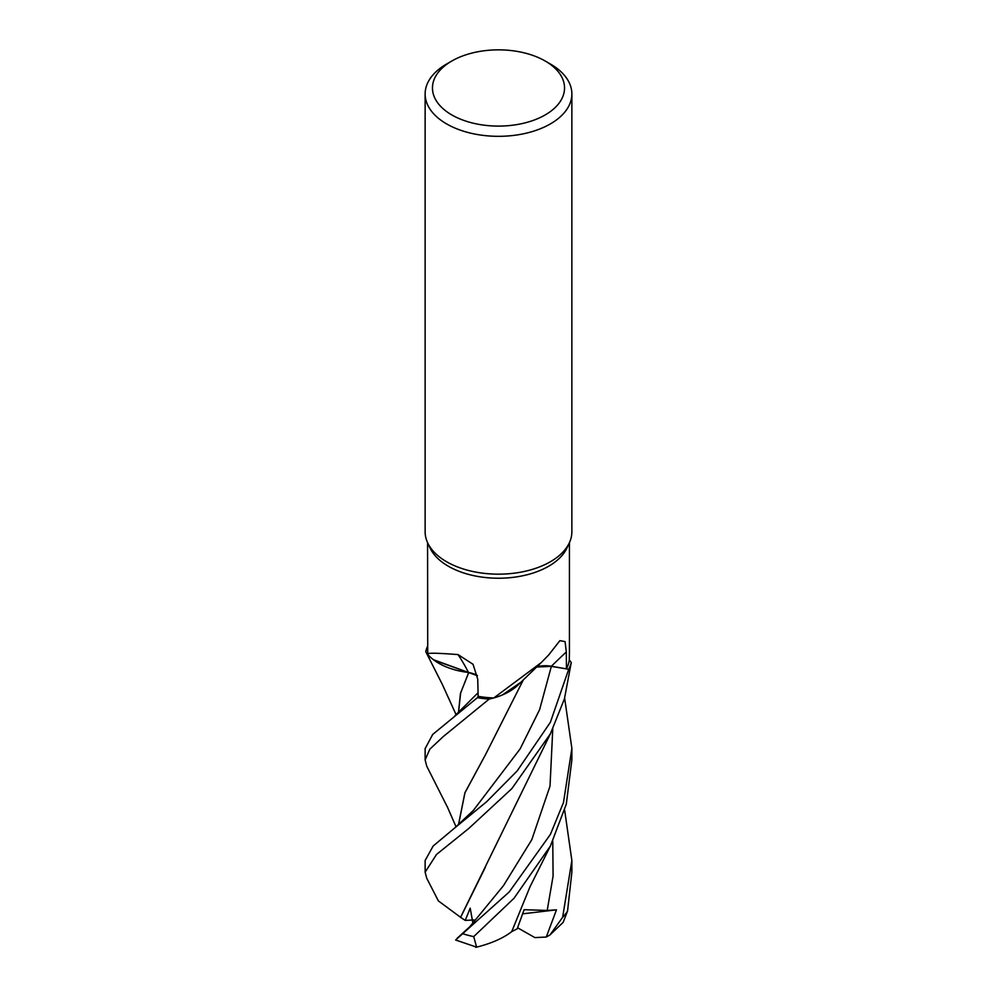 <?xml version="1.0" encoding="UTF-8"?>
<svg xmlns="http://www.w3.org/2000/svg" width="997" height="997" viewBox="0 0 997 997"><rect width="100%" height="100%" fill="white"/><g stroke="black" fill="none" stroke-linecap="round" stroke-linejoin="round"><path stroke-width="1.5" d="M520.571 682.484L502.363 694.959L520.571 682.484M493.789 697.962L541.159 662.669L518.552 684.515A58.374 33.699 180 0 1 503.784 694.336A58.374 33.699 180 0 1 493.789 697.962A70.924 40.952 180 0 1 493.665 697.962L489.166 699.084A73.304 42.323 180 0 1 477.413 697.638L478.149 696.205L477.401 697.676L432.698 734.453L425.133 748.672M477.438 675.717L434.007 660.151A58.374 33.699 180 0 1 427.725 654.381L427.576 542.642M458.421 712.88L460.464 693.364L468.74 672.564L433.334 659.653L468.602 672.614M427.701 654.269L425.781 651.714A73.304 42.323 180 0 1 427.576 646.392A73.304 42.323 180 0 0 425.781 651.714L427.701 654.269M545.197 61.016L550.381 64.007A73.367 42.36 180 0 1 571.867 93.967L571.867 531.8A73.367 42.36 180 0 1 569.399 542.704L567.031 547.827A70.924 40.952 180 0 1 548.649 566.246A70.924 40.952 180 0 1 480.093 576.827A70.924 40.952 180 0 1 429.969 547.827L427.601 542.704A73.367 42.36 180 0 1 425.133 531.8L425.133 93.967A73.367 42.36 180 0 1 446.619 64.007L451.803 61.016A66.039 38.123 180 0 1 545.197 61.016A66.039 38.123 180 0 1 545.197 114.929A66.039 38.123 180 0 1 451.803 114.929A66.039 38.123 180 0 1 451.803 61.016L446.619 64.007M427.725 654.381C425.781 652.786 435.888 652.861 458.047 654.593L473.052 664.289L477.737 679.144L478.149 696.33A70.924 40.952 180 0 0 493.665 697.962L489.166 699.084L493.665 697.962M541.159 662.669L548.649 655.017L559.89 640.647L565.062 641.594L566.321 651.976L566.446 668.85L551.366 666.332L536.573 666.956M569.399 542.704A73.367 42.36 180 0 1 550.381 561.747A73.367 42.36 180 0 1 479.457 572.714A73.367 42.36 180 0 1 427.601 542.704M571.867 93.967A73.367 42.36 180 0 1 550.381 123.915A73.367 42.36 180 0 1 470.422 133.1A73.367 42.36 180 0 1 425.133 93.967M434.007 660.151A58.374 33.699 180 0 0 468.503 672.477A1242.15 432.249 126.7 0 0 458.047 654.593M468.503 672.477A21.099 12.176 180 0 1 477.413 675.555M456.09 826.874L447.603 807.483L426.766 766.232L425.133 759.926L429.794 749.196L443.291 736.546L489.166 699.084A73.304 42.323 180 0 1 477.413 697.638L478.149 696.205M460.676 917.377L438.381 900.914L426.728 878.22L425.133 872.188L436.512 854.466L468.939 828.32L511.885 788.577L550.381 733.817L564.414 698.934L571.256 662.556L569.262 659.902A70.924 40.952 180 0 0 569.275 659.827L569.424 652.524M536.747 666.794A21.099 12.176 180 0 1 551.391 666.245L568.714 669.274L551.353 666.37L536.498 667.03M571.219 662.494A73.304 42.323 180 0 1 568.714 669.274L550.381 722.277L517.144 770.968L486.686 801.688L454.682 827.996L473.376 810.411L520.122 748.909L539.614 709.64L551.353 666.37L568.714 669.274A73.304 42.323 180 0 0 571.219 662.494L569.262 659.902A70.924 40.952 180 0 1 566.446 668.85M520.496 682.571L503.784 694.336M468.64 672.614L460.639 692.99L458.495 712.818M456.14 714.774L442.219 684.179L425.744 651.652A73.367 42.36 180 0 1 427.576 646.255M489.053 699.109A73.367 42.36 180 0 1 477.401 697.676M564.638 698.137L571.879 748.423L563.467 802.61L550.381 834.427L509.28 891.904L455.629 940.009L476.616 947.15L473.712 936.607L513.978 898.309L550.381 846.042L566.296 804.18L571.867 759.926L571.867 749.358M454.682 827.996L433.122 846.067L425.133 860.498L425.133 872.188M549.995 934.924L563.155 922.362L567.555 911.046L571.867 872.188L571.867 860.498L562.644 917.302L549.995 934.924L546.269 937.043L534.89 937.604L517.605 927.783M472.89 923.06L470.198 908.167L465.225 920.405L460.614 917.377L485.365 867.203M457.112 938.314L469.799 926.749L503.423 885.722L531.775 839.723L550.02 786.072L552.774 728.981M460.539 917.377L550.68 733.244M485.165 755.29L464.938 792.814L458.495 824.905M458.421 824.968L464.926 792.702L485.277 755.115L523.475 679.605M546.269 937.043L556.476 909.837L547.203 910.448L524.123 909.7L517.194 928.818L511.723 931.609M564.651 810.212L571.867 860.498M550.419 845.955L530.005 886.769L511.698 931.672C502.962 938.364 490.973 943.598 475.731 947.362M556.476 909.837L522.727 913.838M571.256 662.556A73.367 42.36 180 0 1 568.776 669.286M465.225 920.405L474.098 919.944M551.391 666.245A1236.38 941.953 69.7 0 1 566.321 651.976M473.712 936.607A73.367 42.36 180 0 1 462.87 933.765M567.555 911.046A73.367 42.36 180 0 1 562.644 917.302M454.944 715.721L478.074 692.753M547.203 910.448L553.086 876.101L552.774 841.244M569.424 653.347L569.424 542.642M425.133 748.423L425.133 759.926"/></g></svg>
